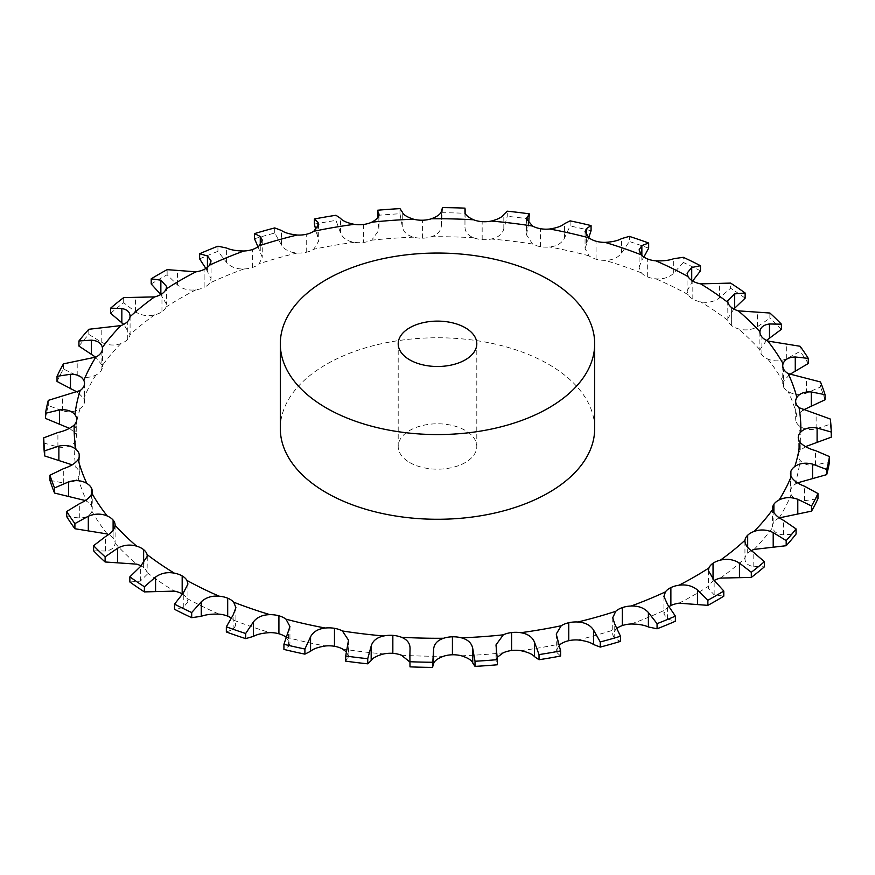 <?xml version="1.0" encoding="UTF-8"?>
<svg xmlns="http://www.w3.org/2000/svg" width="875" height="875" viewBox="0 0 875 875"><rect width="100%" height="100%" fill="white"/><g stroke="black" fill="none" stroke-linecap="round" stroke-linejoin="round"><path stroke-width="0.66" stroke-dasharray="4.38 3.28" d="M151.211 283.97A393.783 227.347 0 0 1 167.125 274.783L177.537 285.02C182.58 289.155 188.705 290.741 195.934 289.789A19.655 11.342 0 0 0 204.127 287.405L204.127 269.434L204.137 287.405A19.655 11.342 0 0 0 209.562 283.128L211.083 278.589L205.866 268.472M714.262 580.464A19.655 11.342 0 0 0 713.037 581.219L713.027 581.219A19.655 11.342 0 0 0 708.903 585.955L708.378 588.503L714.142 594.825L723.789 596.17M670.873 605.566L670.863 587.595M669.134 606.528A19.655 11.342 0 0 0 665.438 609.842L663.917 614.064L667.57 619.062L675.38 621.239M622.333 625.57L622.322 607.6M617.017 628.25A19.655 11.342 0 0 0 615.759 629.278L612.741 634.933L614.742 638.553L620.484 641.375M568.75 622.716L568.761 640.697M511.602 650.519L511.602 632.538M392.842 653.352L392.842 635.381M334.469 646.286L334.469 628.316M278.917 633.773L278.917 615.792M235.911 607.677L235.911 625.122L233.702 620.156A19.655 11.342 0 0 0 231.131 617.958M227.686 616.153L227.686 598.172M187.928 584.041L187.928 601.825L186.977 598.413A19.655 11.342 0 0 0 182.35 593.994M182.175 593.895L182.186 575.925M147.295 556.259L147.077 572.534A19.655 11.342 0 0 0 143.631 567.623L143.631 567.623A19.655 11.342 0 0 0 141.17 565.983M93.592 550.812L105.514 551.02C111.464 550.211 114.658 547.608 115.095 543.222A19.655 11.342 0 0 0 115.106 543.025A19.655 11.342 0 0 0 113.105 538.048L113.105 538.048A19.655 11.342 0 0 0 108.533 534.559M66.719 516.622L79.734 518.022C86.209 517.814 90.267 515.561 91.919 511.262A19.655 11.342 0 0 0 92.247 509.206A19.655 11.342 0 0 0 91.427 505.969L91.438 505.969A19.655 11.342 0 0 0 86.822 501.386L85.291 500.544M49.952 480.342L63.722 483.033C70.547 483.448 75.359 481.622 78.159 477.542A19.655 11.342 0 0 0 79.341 473.67A19.655 11.342 0 0 0 79.188 472.27L79.198 472.27A19.655 11.342 0 0 0 75.95 467.305L72.144 464.822M43.75 442.969L57.903 446.983C64.892 448.066 70.328 446.731 74.211 442.969A19.655 11.342 0 0 0 76.727 437.872L76.737 437.872A19.655 11.342 0 0 0 76.737 437.402A19.655 11.342 0 0 0 74.944 432.666L69.497 428.367M45.511 418.403A393.783 227.347 0 0 1 48.289 405.508L62.442 410.878C69.398 412.639 75.316 411.841 80.172 408.494A19.655 11.342 0 0 0 84.098 403.703L84.109 403.703A19.655 11.342 0 0 0 84.514 401.373A19.655 11.342 0 0 0 83.836 398.398L77.427 392.164M57.028 381.456A393.783 227.347 0 0 1 63.459 368.998L77.208 375.703C83.956 378.109 90.169 377.891 95.867 375.058A19.655 11.342 0 0 0 101.117 370.705L101.128 370.705A19.655 11.342 0 0 0 102.463 366.581A19.655 11.342 0 0 0 102.364 365.455L95.692 357.186M78.936 346.095A393.783 227.347 0 0 1 88.812 334.414L101.795 342.409C108.15 345.439 114.505 345.822 120.892 343.569A19.655 11.342 0 0 0 127.312 339.773L127.323 339.773A19.655 11.342 0 0 0 130.036 334.709L123.725 324.352M110.611 313.305A393.783 227.347 0 0 1 123.692 302.728L135.548 311.905C141.323 315.514 147.656 316.509 154.558 314.88A19.655 11.342 0 0 0 161.963 311.752L161.973 311.752A19.655 11.342 0 0 0 166.097 307.016L166.622 304.369L160.738 294.536M199.62 258.891A393.783 227.347 0 0 1 217.941 251.344L226.614 262.489C230.792 267.061 236.545 269.227 243.895 268.975A19.655 11.342 0 0 0 252.667 267.4L252.678 267.4A19.655 11.342 0 0 0 259.241 263.692L262.259 257.261L257.983 246.75M254.516 238.755A393.783 227.347 0 0 1 274.739 233.045L281.444 244.934C284.637 249.867 289.866 252.547 297.139 252.995A19.655 11.342 0 0 0 306.239 252.273L306.25 252.284A19.655 11.342 0 0 0 313.786 249.244L318.752 240.953L315.744 229.786M314.398 224.109A393.783 227.347 0 0 1 335.978 220.402L340.528 232.838C342.661 238.011 347.222 241.161 354.222 242.298A19.655 11.342 0 0 0 363.398 242.452L363.398 242.452A19.655 11.342 0 0 0 371.7 240.177L379.017 230.081L377.77 217.7M377.639 215.359A393.783 227.347 0 0 1 399.984 213.752L402.27 226.516C403.266 231.842 407.028 235.386 413.569 237.169A19.655 11.342 0 0 0 422.581 238.197L422.581 238.197A19.655 11.342 0 0 0 431.408 236.742C437.653 234.653 440.978 230.934 441.405 225.575L442.52 207.605M464.942 211.969L464.964 226.144C464.8 231.503 467.666 235.375 473.572 237.748A19.655 11.342 0 0 0 482.158 239.619L482.158 239.619A19.655 11.342 0 0 0 491.291 239.028C498.083 237.562 502.261 234.205 503.825 228.933L507.259 216.311L507.259 211.181M526.488 218.827L526.488 234.817L532.58 244.027A19.655 11.342 0 0 0 540.531 246.684L540.531 246.684A19.655 11.342 0 0 0 549.708 246.969C556.861 246.17 561.783 243.25 564.441 238.186L570.095 225.991L570.095 220.861M585.069 231.591L585.069 248.456L589.006 255.817A19.655 11.342 0 0 0 596.083 259.197L596.083 259.208A19.655 11.342 0 0 0 605.052 260.345C612.391 260.247 617.903 257.819 621.6 253.061L629.322 241.511L629.322 236.381M639.089 249.878L639.089 267.323L641.298 272.814A19.655 11.342 0 0 0 647.314 276.817L647.314 276.828A19.655 11.342 0 0 0 655.834 278.808C663.141 279.409 669.112 277.528 673.728 273.175L683.309 262.456L683.309 257.316M687.072 273.175L687.072 290.959L688.023 294.547A19.655 11.342 0 0 0 692.825 299.075L692.814 299.075A19.655 11.342 0 0 0 700.656 301.842C707.744 303.133 713.989 301.842 719.425 297.959L730.592 288.236L730.592 283.095M727.705 300.803L727.923 320.436A19.655 11.342 0 0 0 731.369 325.347L731.369 325.347A19.655 11.342 0 0 0 738.303 328.825C744.964 330.772 751.341 330.083 757.422 326.747L769.88 318.161L769.88 313.02M766.467 340.441L759.905 349.748A19.655 11.342 0 0 0 759.894 349.945A19.655 11.342 0 0 0 761.895 354.922L761.884 354.933A19.655 11.342 0 0 0 767.747 359.012C773.806 361.572 780.117 361.484 786.691 358.761L800.1 351.4L800.1 346.27M789.709 374.456L783.081 381.708A19.655 11.342 0 0 0 782.753 383.764A19.655 11.342 0 0 0 783.573 387.002L783.562 387.002A19.655 11.342 0 0 0 788.178 391.584C793.472 394.691 799.564 395.194 806.444 393.116L820.433 387.067L820.433 381.938M802.856 410.178L796.841 415.428A19.655 11.342 0 0 0 795.659 419.289A19.655 11.342 0 0 0 795.812 420.7L795.802 420.7A19.655 11.342 0 0 0 799.05 425.666C803.425 429.22 809.123 430.292 816.123 428.881L830.32 424.178L830.32 419.048M805.503 446.633L800.789 450.002A19.655 11.342 0 0 0 798.273 455.098L798.263 455.098A19.655 11.342 0 0 0 798.263 455.569A19.655 11.342 0 0 0 800.056 460.305C803.403 464.231 808.544 465.828 815.478 465.073L829.489 461.727M797.573 482.836L794.828 484.477A19.655 11.342 0 0 0 790.902 489.267L790.891 489.267A19.655 11.342 0 0 0 790.486 491.597A19.655 11.342 0 0 0 791.164 494.572C793.395 498.772 797.847 500.817 804.53 500.719L817.972 498.684M779.308 517.814L779.133 517.913A19.655 11.342 0 0 0 773.883 522.266L773.872 522.266A19.655 11.342 0 0 0 772.538 526.389A19.655 11.342 0 0 0 772.636 527.516C773.686 531.88 777.328 534.319 783.562 534.833L796.064 534.034M751.275 550.648A19.655 11.342 0 0 0 747.688 553.197L747.677 553.197A19.655 11.342 0 0 0 744.964 558.261L744.92 541.034M713.037 581.219L713.027 563.248M204.127 287.405L204.127 269.434M280.306 428.52A157.194 90.759 180 0 1 437.5 337.761A157.194 90.759 180 0 1 594.694 428.52M720.442 578.091A363.344 209.77 0 0 0 744.964 558.261C744.8 562.658 747.534 565.403 753.156 566.486L764.389 566.836M747.688 553.197L747.677 535.227M773.883 522.266L773.872 504.295M790.902 489.267L790.891 471.297M559.256 645.214L556.248 650.519L557.069 652.75L560.602 656.02M798.273 455.098L798.263 437.128M497.23 657.3L495.983 660.362L497.361 664.77M831.25 437.172A393.783 227.347 0 0 0 830.32 424.178M795.812 420.7L795.812 402.73M409.883 662.003L409.883 665.678M825.048 399.787A393.783 227.347 0 0 0 820.433 387.067M783.573 387.002L783.573 369.031M346.314 651.842L348.512 656.173L345.702 661.15M808.281 363.508A393.783 227.347 0 0 0 800.1 351.4M761.895 354.922L761.884 336.962M286.245 637.35L289.931 643.409L288.586 646.341L283.927 649.414M781.408 329.317A393.783 227.347 0 0 0 769.88 318.161M731.369 325.347L731.369 307.377L731.369 325.347M731.358 307.388L731.358 325.347M727.705 318.741L733.83 309.017M235.911 625.122L233.144 629.442L226.341 631.969M745.139 298.156A393.783 227.347 0 0 0 730.592 288.236M692.825 299.075L692.825 281.105M687.072 290.959L692.65 281.006M187.928 601.825L183.28 607.502L174.519 609.284M700.481 270.856A393.783 227.347 0 0 0 683.309 262.456M647.314 276.817L647.314 258.858M639.089 267.323L641.856 260.028L643.869 257.042M147.295 574.197L140.339 581.12L129.861 581.984M648.659 248.172A393.783 227.347 0 0 0 629.322 241.511M143.631 567.623L143.631 563.697L143.631 567.623M596.083 259.197L596.083 241.227M143.642 549.653L143.642 567.613M585.069 248.456L588.755 237.65M591.073 230.716A393.783 227.347 0 0 0 570.095 225.991M113.105 538.048L113.105 530.25L113.105 538.048M540.531 246.684L540.531 228.714M113.116 520.067L113.116 538.038M526.488 234.817L528.686 223.158M529.298 218.98A393.783 227.347 0 0 0 507.259 216.311M91.427 505.969L91.438 487.998M482.169 239.619L482.158 221.648M464.964 212.275L464.964 226.144L465.008 213.27A393.783 227.347 0 0 0 442.52 212.734M79.188 472.27L79.198 454.3M422.581 238.197L422.581 220.227M76.727 437.872L76.727 419.902M363.398 224.481L363.398 242.463M84.098 403.703L84.098 385.733M306.239 252.273L306.239 234.303M101.117 370.705L101.117 352.734M252.667 267.4L252.667 249.43M127.312 339.773L127.312 321.803M161.963 311.752L161.963 293.781M409.708 462.525A39.298 22.684 0 0 0 452.539 467.447A39.298 22.684 0 0 0 476.798 446.48A39.298 22.684 0 0 0 437.5 423.795A39.298 22.684 0 0 0 398.202 446.48A39.298 22.684 0 0 0 409.708 462.525M465.008 213.27L465.008 208.141M399.984 213.752L399.984 208.622M335.978 220.402L335.978 215.272M48.289 405.508L48.289 400.378M274.739 233.045L274.739 227.916M63.459 368.998L63.459 363.858M217.941 251.344L217.941 246.203M88.812 334.414L88.812 329.284M167.125 274.783L167.125 269.642M123.692 302.728L123.692 297.587M679.066 603.181A363.344 209.77 0 0 0 694.422 594.814A363.344 209.77 0 0 0 708.903 585.955M631.105 623.995A363.344 209.77 0 0 0 665.438 609.842M577.861 639.975A363.344 209.77 0 0 0 615.759 629.278M520.778 650.672A363.344 209.77 0 0 0 561.214 643.727M461.431 655.802A363.344 209.77 0 0 0 503.3 652.794M401.428 655.222A363.344 209.77 0 0 0 443.592 656.228M342.42 648.944A363.344 209.77 0 0 0 383.709 653.942M285.994 637.153A363.344 209.77 0 0 0 325.292 646.002M233.702 620.156A363.344 209.77 0 0 0 269.948 632.625M186.977 598.413A363.344 209.77 0 0 0 219.166 614.163M147.077 572.534A363.344 209.77 0 0 0 174.344 591.128M115.095 543.222A363.344 209.77 0 0 0 136.697 564.145M91.919 511.262A363.344 209.77 0 0 0 107.253 533.958M78.159 477.542A363.344 209.77 0 0 0 86.822 501.386M74.211 442.969A363.344 209.77 0 0 0 75.95 467.305M80.172 408.494A363.344 209.77 0 0 0 74.944 432.666M95.867 375.058A363.344 209.77 0 0 0 83.836 398.398M120.892 343.569A363.344 209.77 0 0 0 102.364 365.455M154.558 314.88A363.344 209.77 0 0 0 130.036 334.709M195.934 289.789A363.344 209.77 0 0 0 166.097 307.016M243.895 268.975A363.344 209.77 0 0 0 209.562 283.128M297.139 252.995A363.344 209.77 0 0 0 259.241 263.692M354.222 242.298A363.344 209.77 0 0 0 313.786 249.244M413.569 237.169A363.344 209.77 0 0 0 371.7 240.177M473.572 237.748A363.344 209.77 0 0 0 431.408 236.742M532.58 244.027A363.344 209.77 0 0 0 491.291 239.028M589.006 255.817A363.344 209.77 0 0 0 549.708 246.969M641.298 272.814A363.344 209.77 0 0 0 605.052 260.345M688.023 294.547A363.344 209.77 0 0 0 655.834 278.808M727.923 320.436A363.344 209.77 0 0 0 700.656 301.842M759.905 349.748A363.344 209.77 0 0 0 738.303 328.825M783.081 381.708A363.344 209.77 0 0 0 767.747 359.012M796.841 415.428A363.344 209.77 0 0 0 788.178 391.584M800.789 450.002A363.344 209.77 0 0 0 799.05 425.666M794.828 484.477A363.344 209.77 0 0 0 800.056 460.305M779.133 517.913A363.344 209.77 0 0 0 791.164 494.572M754.108 549.402A363.344 209.77 0 0 0 772.636 527.516M207.43 270.408L207.43 267.367M714.142 594.825L714.142 580.355M753.156 566.486L753.156 552.016M667.57 619.062L667.57 604.592M783.562 534.833L783.562 520.362M614.742 638.553L614.742 624.083M804.53 500.719L804.53 486.248M557.069 652.75L557.069 638.28M815.478 465.073L815.478 450.603M496.136 661.27L496.136 646.8M816.123 428.881L816.123 414.411M410.036 663.327L410.036 648.856M806.444 393.116L806.444 378.645M348.097 657.738L348.097 643.267M786.691 358.761L786.691 344.291M288.586 646.341L288.586 631.87M757.422 326.747L757.422 312.287M233.144 629.442L233.144 614.972M719.425 297.959L719.425 283.489M691.72 281.969L691.72 280.416M183.28 607.502L183.28 593.031M673.728 273.175L673.728 258.705M641.856 260.028L641.856 255.423M140.339 581.12L140.339 566.65M621.6 253.061L621.6 238.591M586.414 243.13L586.414 235.222M105.514 551.02L105.514 536.55M564.441 238.186L564.441 223.716M526.903 231.733L526.903 220.631M79.734 518.022L79.734 503.552M503.825 228.933L503.825 214.463M63.722 483.033L63.722 468.562M441.405 225.575L441.405 211.105M402.27 226.516L402.27 212.045M57.903 446.983L57.903 432.512M378.864 228.2L378.864 215.644M340.528 232.838L340.528 218.367M62.442 410.878L62.442 396.419M317.931 236.72L317.931 227.183M281.444 244.934L281.444 230.475M77.208 375.703L77.208 361.233M260.258 250.917L260.258 244.672M226.614 262.489L226.614 248.03M101.795 342.409L101.795 327.939M177.537 285.02L177.537 270.55M135.548 311.905L135.548 297.434M211.083 260.936L211.083 278.589M708.378 570.631L708.378 588.503M663.917 596.411L663.917 614.064M772.538 508.419L772.538 526.389M612.741 617.739L612.741 634.933M790.486 473.627L790.486 491.597M556.248 634.047L556.248 650.519M798.263 437.598L798.263 455.569M495.983 644.919L495.983 660.362M795.659 401.33L795.659 419.289M410.058 648.222L410.058 663.031M782.753 365.794L782.753 383.764M348.512 640.183L348.512 656.173M759.894 331.975L759.894 349.945M289.931 626.544L289.931 643.409M115.106 525.055L115.106 543.025M92.247 491.236L92.247 509.206M79.341 455.711L79.341 473.67M379.017 214.638L379.017 230.081M76.737 419.431L76.737 437.402M318.752 224.481L318.752 240.953M84.514 383.403L84.514 401.373M262.259 240.067L262.259 257.261M102.463 348.611L102.463 366.581M130.08 315.995L130.08 333.966M166.622 286.497L166.622 304.369M465.117 212.997L465.117 219.483M476.798 446.48L476.798 343.798M398.202 446.48L398.202 343.798"/><path stroke-width="1.31" d="M160.858 294.645L151.211 283.97L151.211 278.83A393.783 227.347 0 0 1 167.125 269.642L195.934 271.819A19.655 11.342 0 0 0 204.127 269.434L204.137 269.445A19.655 11.342 0 0 0 209.562 265.158L211.083 260.936L207.43 255.938L199.62 253.761A393.783 227.347 0 0 1 217.941 246.203L226.614 248.03C230.792 249.944 236.545 250.939 243.895 251.005A19.655 11.342 0 0 0 252.667 249.43A19.655 11.342 0 0 0 259.241 245.722L262.259 240.067L260.258 236.447L254.516 233.625A393.783 227.347 0 0 1 274.739 227.916L281.444 230.475C284.637 232.739 289.866 234.259 297.139 235.025A19.655 11.342 0 0 0 306.239 234.303A19.655 11.342 0 0 0 313.786 231.273L318.752 224.481L317.931 222.25L314.398 218.98A393.783 227.347 0 0 1 335.978 215.272L340.528 218.367C342.661 220.894 347.222 222.884 354.222 224.328A19.655 11.342 0 0 0 363.398 224.481A19.655 11.342 0 0 0 371.7 222.206C377.212 219.253 379.608 216.42 378.864 213.73L379.017 214.638M707.875 605.358L707.875 600.217A393.783 227.347 0 0 0 715.947 595.689A393.783 227.347 0 0 0 723.789 591.03L723.789 596.17A393.783 227.347 0 0 1 715.947 600.83A393.783 227.347 0 0 1 707.875 605.358L679.066 603.181A19.655 11.342 0 0 0 670.873 605.566L670.873 605.566A19.655 11.342 0 0 0 669.134 606.528M657.059 628.797L657.059 623.656A393.783 227.347 0 0 0 675.38 616.109L675.38 621.239A393.783 227.347 0 0 1 657.059 628.797L648.386 626.97C644.208 625.056 638.455 624.061 631.105 623.995A19.655 11.342 0 0 0 622.333 625.57L622.333 625.57A19.655 11.342 0 0 0 617.017 628.25M600.261 647.084L600.261 641.955A393.783 227.347 0 0 0 620.484 636.245L620.484 641.375A393.783 227.347 0 0 1 600.261 647.084L593.556 644.525C590.362 642.261 585.134 640.741 577.861 639.975A19.655 11.342 0 0 0 568.761 640.697L568.761 640.686M600.261 641.955L593.556 630.066C590.362 625.133 585.134 622.453 577.861 622.005A19.655 11.342 0 0 0 568.761 622.727L568.761 640.697A19.655 11.342 0 0 0 561.214 643.727L559.256 645.214M539.022 659.728L539.022 654.598A393.783 227.347 0 0 0 560.602 650.891L560.602 656.02A393.783 227.347 0 0 1 539.022 659.728L534.472 656.633C532.339 654.106 527.778 652.116 520.778 650.672A19.655 11.342 0 0 0 511.602 650.519L511.602 650.519A19.655 11.342 0 0 0 503.3 652.794L497.23 657.3M475.016 666.378L475.016 661.248A393.783 227.347 0 0 0 497.361 659.641L497.361 664.77A393.783 227.347 0 0 1 475.016 666.378L472.73 662.955C471.734 660.286 467.972 657.891 461.431 655.802A19.655 11.342 0 0 0 452.419 654.773L452.419 654.773A19.655 11.342 0 0 0 443.592 656.228C437.347 658.623 434.022 661.183 433.595 663.895L432.48 667.395L433.595 649.425C434.022 644.066 437.347 640.347 443.592 638.258A19.655 11.342 0 0 1 452.419 636.803L452.419 654.773L452.419 636.803A19.655 11.342 0 0 1 461.431 637.831A363.344 209.77 0 0 0 503.3 634.823A19.655 11.342 0 0 1 511.602 632.548L511.602 632.548A19.655 11.342 0 0 1 520.778 632.702A363.344 209.77 0 0 0 561.214 625.756A19.655 11.342 0 0 1 568.761 622.727L568.761 640.697M409.883 662.003L401.428 655.222A19.655 11.342 0 0 0 392.842 653.352L392.842 653.352A19.655 11.342 0 0 0 383.709 653.942C376.917 655.725 372.739 657.913 371.175 660.537L367.741 663.819L367.741 658.689L371.175 646.067C372.739 640.795 376.917 637.438 383.709 635.972A19.655 11.342 0 0 1 392.831 635.381L392.842 635.381A19.655 11.342 0 0 1 401.428 637.252A363.344 209.77 0 0 0 443.592 638.258M346.314 651.842L342.42 648.944A19.655 11.342 0 0 0 334.469 646.286L334.469 646.286A19.655 11.342 0 0 0 325.292 646.002C318.139 647.117 313.217 648.878 310.559 651.284L304.905 654.139L304.905 649.009L310.559 636.814C313.217 631.75 318.139 628.83 325.292 628.031A19.655 11.342 0 0 1 334.469 628.316L334.469 628.316A19.655 11.342 0 0 1 342.42 630.973A363.344 209.77 0 0 0 383.709 635.972M286.245 637.35L285.994 637.153A19.655 11.342 0 0 0 278.917 633.773L278.917 633.773A19.655 11.342 0 0 0 269.948 632.625C262.609 633.041 257.097 634.298 253.4 636.409L245.678 638.619L245.678 633.489L253.4 621.939C257.097 617.181 262.609 614.753 269.948 614.655A19.655 11.342 0 0 1 278.917 615.803L278.917 615.792A19.655 11.342 0 0 1 285.994 619.183A363.344 209.77 0 0 0 325.292 628.031M231.131 617.958A19.655 11.342 0 0 0 227.686 616.153L227.686 616.142A19.655 11.342 0 0 0 219.166 614.163C211.859 613.878 205.888 614.589 201.272 616.295L191.691 617.684L191.691 612.544L201.272 601.825C205.888 597.472 211.859 595.591 219.166 596.192A19.655 11.342 0 0 1 227.686 598.183L227.686 598.172A19.655 11.342 0 0 1 233.702 602.186A363.344 209.77 0 0 0 269.948 614.655M182.35 593.994A19.655 11.342 0 0 0 182.175 593.895L182.175 593.895A19.655 11.342 0 0 0 174.344 591.128L144.408 591.905L144.408 586.764L155.575 577.041C161.011 573.158 167.256 571.867 174.344 573.158A19.655 11.342 0 0 1 182.175 575.925L182.186 575.925A19.655 11.342 0 0 1 186.977 580.453A363.344 209.77 0 0 0 219.166 596.192M141.17 565.983A19.655 11.342 0 0 0 136.697 564.145L105.12 561.98L105.12 556.839L117.578 548.253C123.659 544.917 130.036 544.228 136.697 546.175A19.655 11.342 0 0 1 143.631 549.653L143.631 549.653A19.655 11.342 0 0 1 147.077 554.564A363.344 209.77 0 0 0 174.344 573.158M108.533 534.559A19.655 11.342 0 0 0 107.253 533.958L74.9 528.73L74.9 523.6L88.309 516.239C94.883 513.516 101.194 513.428 107.253 515.987A19.655 11.342 0 0 1 113.105 520.078L113.116 520.067A19.655 11.342 0 0 1 115.106 525.055A19.655 11.342 0 0 1 115.095 525.252A363.344 209.77 0 0 0 136.697 546.175M786.188 545.716L786.188 540.586A393.783 227.347 0 0 0 796.064 528.905L796.064 534.034A393.783 227.347 0 0 1 786.188 545.716L754.108 549.402A19.655 11.342 0 0 0 751.275 550.648M751.308 577.412L751.308 572.272A393.783 227.347 0 0 0 764.389 561.695L764.389 566.836A393.783 227.347 0 0 1 751.308 577.412L720.442 578.091A19.655 11.342 0 0 0 714.262 580.464M751.308 572.272L739.452 563.095C733.677 559.486 727.344 558.491 720.442 560.12A19.655 11.342 0 0 0 713.037 563.248L713.027 563.248A19.655 11.342 0 0 0 708.903 567.984L708.378 570.631L714.142 580.355L723.789 591.03M786.188 540.586L773.205 532.591C766.85 529.561 760.495 529.178 754.108 531.431A19.655 11.342 0 0 0 747.688 535.227L747.677 535.227A19.655 11.342 0 0 0 744.964 540.291C744.8 544.37 747.534 548.286 753.156 552.016L764.389 561.695M779.133 517.913L811.541 511.142L811.541 506.002L797.792 499.297C791.044 496.891 784.831 497.109 779.133 499.942A19.655 11.342 0 0 0 773.883 504.295L773.872 504.295A19.655 11.342 0 0 0 772.538 508.419A19.655 11.342 0 0 0 772.636 509.545C773.686 513.592 777.328 517.191 783.562 520.362L796.064 528.905M797.573 482.836L826.711 474.622L826.711 469.492L812.558 464.122C805.602 462.361 799.684 463.159 794.828 466.506A19.655 11.342 0 0 0 790.902 471.297L790.891 471.297A19.655 11.342 0 0 0 790.486 473.627A19.655 11.342 0 0 0 791.164 476.602C793.395 480.484 797.847 483.7 804.53 486.248L817.972 493.544A393.783 227.347 0 0 1 811.541 506.002M805.503 446.633L831.25 437.172L831.25 432.031L817.097 428.017C810.108 426.934 804.672 428.269 800.789 432.031A19.655 11.342 0 0 0 798.273 437.128L798.263 437.128A19.655 11.342 0 0 0 798.263 437.598A19.655 11.342 0 0 0 800.056 442.334C803.403 445.955 808.544 448.711 815.478 450.603L829.489 456.597A393.783 227.347 0 0 1 826.711 469.492M802.856 410.178L825.048 399.787L825.048 394.658L811.278 391.967C804.453 391.552 799.641 393.378 796.841 397.458A19.655 11.342 0 0 0 795.659 401.33A19.655 11.342 0 0 0 795.812 402.73L795.802 402.73A19.655 11.342 0 0 0 799.05 407.695L830.32 419.048A393.783 227.347 0 0 1 831.25 432.031M789.709 374.456L808.281 363.508L808.281 358.378L795.266 356.978C788.791 357.186 784.733 359.439 783.081 363.738A19.655 11.342 0 0 0 782.753 365.794A19.655 11.342 0 0 0 783.573 369.031L783.562 369.031A19.655 11.342 0 0 0 788.178 373.614L820.433 381.938A393.783 227.347 0 0 1 825.048 394.658M766.467 340.441L781.408 329.317L781.408 324.188L769.486 323.98C763.536 324.789 760.342 327.392 759.905 331.778A19.655 11.342 0 0 0 759.894 331.975A19.655 11.342 0 0 0 761.895 336.952A19.655 11.342 0 0 0 767.747 341.042L800.1 346.27A393.783 227.347 0 0 1 808.281 358.378M733.83 309.017L745.139 298.156L745.139 293.016L734.661 293.88L727.705 300.803L727.923 302.466A19.655 11.342 0 0 0 731.369 307.377A19.655 11.342 0 0 0 738.303 310.855L769.88 313.02A393.783 227.347 0 0 1 781.408 324.188M692.65 281.006L700.481 270.856L700.481 265.716L691.72 267.498L687.072 273.175L688.023 276.587A19.655 11.342 0 0 0 692.825 281.105L692.814 281.105A19.655 11.342 0 0 0 700.656 283.872L730.592 283.095A393.783 227.347 0 0 1 745.139 293.016M643.869 257.042L648.659 248.172L648.659 243.031L641.856 245.558L639.089 249.878L641.298 254.844A19.655 11.342 0 0 0 647.314 258.847L647.314 258.858A19.655 11.342 0 0 0 655.834 260.837C663.141 261.122 669.112 260.411 673.728 258.705L683.309 257.316A393.783 227.347 0 0 1 700.481 265.716M588.755 237.65L591.073 230.716L591.073 225.586L586.414 228.659L585.069 231.591L589.006 237.847A19.655 11.342 0 0 0 596.083 241.227L596.083 241.238A19.655 11.342 0 0 0 605.052 242.375C612.391 241.959 617.903 240.702 621.6 238.591L629.322 236.381A393.783 227.347 0 0 1 648.659 243.031M528.686 223.158L529.298 213.85L526.488 218.827L532.58 226.056A19.655 11.342 0 0 0 540.531 228.714L540.531 228.714A19.655 11.342 0 0 0 549.708 228.998C556.861 227.883 561.783 226.122 564.441 223.716L570.095 220.861A393.783 227.347 0 0 1 591.073 225.586M377.77 217.7L377.639 210.23A393.783 227.347 0 0 1 399.984 208.622L402.27 212.045C403.266 214.714 407.028 217.109 413.569 219.198A19.655 11.342 0 0 0 422.581 220.227L422.581 220.227A19.655 11.342 0 0 0 431.408 218.772C437.653 216.377 440.978 213.817 441.405 211.105L442.52 207.605A393.783 227.347 0 0 1 465.008 208.141L464.964 211.673C464.8 214.386 467.666 217.087 473.572 219.778A19.655 11.342 0 0 0 482.158 221.648L482.158 221.648A19.655 11.342 0 0 0 491.291 221.058C498.083 219.275 502.261 217.087 503.825 214.463L507.259 211.181A393.783 227.347 0 0 1 529.298 213.85M123.725 324.352L110.611 313.305L110.611 308.164A393.783 227.347 0 0 1 123.692 297.587L154.558 296.909A19.655 11.342 0 0 0 161.963 293.781L161.973 293.781A19.655 11.342 0 0 0 166.097 289.045L166.622 286.497L160.858 280.175L151.211 278.83M95.692 357.186L78.936 346.095L78.936 340.966A393.783 227.347 0 0 1 88.812 329.284L120.892 325.598A19.655 11.342 0 0 0 127.312 321.803L127.323 321.803A19.655 11.342 0 0 0 130.036 316.739C130.2 312.342 127.466 309.597 121.844 308.514L110.611 308.164M77.427 392.164L57.028 381.456L57.028 376.316A393.783 227.347 0 0 1 63.459 363.858L95.867 357.088A19.655 11.342 0 0 0 101.117 352.734L101.128 352.734A19.655 11.342 0 0 0 102.463 348.611A19.655 11.342 0 0 0 102.364 347.484C101.314 343.12 97.672 340.681 91.438 340.167L78.936 340.966M69.497 428.367L45.511 418.403L45.511 413.273A393.783 227.347 0 0 1 48.289 400.378L80.172 390.523A19.655 11.342 0 0 0 84.098 385.733L84.109 385.733A19.655 11.342 0 0 0 84.514 383.403A19.655 11.342 0 0 0 83.836 380.428C81.605 376.228 77.153 374.183 70.47 374.281L57.028 376.316M72.144 464.822L44.68 455.952A393.783 227.347 0 0 1 43.75 442.969L43.75 437.828L57.903 432.512C64.892 430.948 70.328 428.444 74.211 424.998A19.655 11.342 0 0 0 76.727 419.902L76.737 419.902A19.655 11.342 0 0 0 76.737 419.431A19.655 11.342 0 0 0 74.944 414.695C71.597 410.769 66.456 409.172 59.522 409.927L45.511 413.273M85.291 500.544L54.567 493.062A393.783 227.347 0 0 1 49.952 480.342L49.952 475.213L63.722 468.562C70.547 466.331 75.359 463.334 78.159 459.572A19.655 11.342 0 0 0 79.341 455.711A19.655 11.342 0 0 0 79.188 454.3L79.198 454.3A19.655 11.342 0 0 0 75.95 449.334C71.575 445.78 65.877 444.708 58.877 446.119L44.68 450.822A393.783 227.347 0 0 1 43.75 437.828M74.9 528.73A393.783 227.347 0 0 1 66.719 516.622L66.719 511.492L79.734 503.552C86.209 500.697 90.267 497.273 91.919 493.292A19.655 11.342 0 0 0 92.247 491.236A19.655 11.342 0 0 0 91.427 487.998L91.438 487.998A19.655 11.342 0 0 0 86.822 483.416C81.528 480.309 75.436 479.806 68.556 481.884L54.567 487.933A393.783 227.347 0 0 1 49.952 475.213M657.059 623.656L648.386 612.511C644.208 607.939 638.455 605.773 631.105 606.025A19.655 11.342 0 0 0 622.333 607.6L622.322 607.6A19.655 11.342 0 0 0 615.759 611.308L612.741 617.739L614.742 624.083L620.484 636.245M707.875 600.217L697.462 589.98C692.42 585.845 686.295 584.259 679.066 585.211A19.655 11.342 0 0 0 670.873 587.595L670.863 587.595A19.655 11.342 0 0 0 665.438 591.872L663.917 596.411L667.57 604.592L675.38 616.109M594.694 343.798L594.694 428.52A157.194 90.759 180 0 1 497.656 512.367A157.194 90.759 180 0 1 326.342 492.691A157.194 90.759 180 0 1 280.306 428.52L280.306 343.798A157.194 90.759 0 0 0 326.342 407.98A157.194 90.759 0 0 0 497.656 427.656A157.194 90.759 0 0 0 594.694 343.798A157.194 90.759 0 0 0 437.5 253.05A157.194 90.759 0 0 0 280.306 343.798M713.037 579.327L713.037 563.248L713.037 579.327M670.873 605.566L670.873 587.595L670.873 605.566M744.92 541.034L744.964 540.291A363.344 209.77 0 0 1 720.442 560.12M747.688 547.312L747.688 535.227L747.688 547.312M622.333 625.57L622.333 607.6L622.333 625.57M773.883 512.608L773.883 504.295L773.883 512.608M811.541 511.142A393.783 227.347 0 0 0 817.972 498.684L817.972 493.544M790.902 475.956L790.902 471.297L790.902 475.956M560.602 650.891L556.248 634.047L561.214 625.756M826.711 474.622A393.783 227.347 0 0 0 829.489 461.727L829.489 456.597M511.602 650.519L511.602 632.548L511.602 650.519M539.022 654.598L534.472 642.163C532.339 636.989 527.778 633.839 520.778 632.702M798.273 438.069L798.273 437.128L798.273 438.069M497.361 659.641L495.983 644.919L503.3 634.823M475.016 661.248L472.73 648.484C471.734 643.158 467.972 639.614 461.431 637.831M452.419 654.773L452.419 636.803M409.992 666.859L409.883 655.517L409.992 666.859A393.783 227.347 0 0 0 432.48 667.395M392.842 653.352L392.842 635.381L392.831 653.352M409.883 655.517L410.058 648.222M410.036 648.856C410.2 643.497 407.334 639.625 401.428 637.252M367.741 658.689A393.783 227.347 0 0 1 345.702 656.02L345.702 661.15A393.783 227.347 0 0 0 367.741 663.819M334.469 646.286L334.469 628.316L334.469 646.286M345.702 656.02L348.512 640.183L342.42 630.973M304.905 649.009A393.783 227.347 0 0 1 283.927 644.284L283.927 649.414A393.783 227.347 0 0 0 304.905 654.139M278.917 633.773L278.917 615.803L278.917 633.773M283.927 644.284L289.931 626.544L285.994 619.183M245.678 633.489A393.783 227.347 0 0 1 226.341 626.828L226.341 631.969A393.783 227.347 0 0 0 245.678 638.619M227.686 616.153L227.686 598.183L227.686 616.153M226.341 626.828L233.144 614.972L235.911 607.677L233.702 602.186M191.691 612.544A393.783 227.347 0 0 1 174.519 604.144L174.519 609.284A393.783 227.347 0 0 0 191.691 617.684M182.175 593.895L182.175 575.925L182.175 593.895M174.519 604.144L183.28 593.031L187.928 584.041L186.977 580.453M144.408 586.764A393.783 227.347 0 0 1 129.861 576.844L129.861 581.984A393.783 227.347 0 0 0 144.408 591.905M143.631 563.697L143.631 549.653L143.631 563.697M129.861 576.844L140.339 566.65L147.295 556.259L147.077 554.564M105.12 556.839A393.783 227.347 0 0 1 93.592 545.683L93.592 550.812A393.783 227.347 0 0 0 105.12 561.98M113.105 530.25L113.105 520.078L113.105 530.25M93.592 545.683L105.514 536.55C111.464 533.094 114.658 529.331 115.095 525.252M91.427 494.484L91.427 487.998L91.427 494.484M79.188 457.111L79.188 454.3L79.188 457.111M315.744 229.786L314.398 224.109L314.398 218.98M257.983 246.75L254.516 238.755L254.516 233.625M205.866 268.472L199.62 258.891L199.62 253.761M130.08 315.995L130.036 316.739A363.344 209.77 0 0 1 154.558 296.909M409.992 661.73A393.783 227.347 0 0 0 432.48 662.266M66.719 511.492A393.783 227.347 0 0 0 74.9 523.6M377.639 210.23L378.864 215.644M54.567 493.062L54.567 487.933M44.68 455.952L44.68 450.822M409.708 359.844A39.298 22.684 0 0 0 452.539 364.766A39.298 22.684 0 0 0 476.798 343.798A39.298 22.684 0 0 0 437.5 321.114A39.298 22.684 0 0 0 398.202 343.798A39.298 22.684 0 0 0 409.708 359.844M754.108 531.431A363.344 209.77 0 0 0 772.636 509.545M779.133 499.942A363.344 209.77 0 0 0 791.164 476.602M794.828 466.506A363.344 209.77 0 0 0 800.056 442.334M800.789 432.031A363.344 209.77 0 0 0 799.05 407.695M796.841 397.458A363.344 209.77 0 0 0 788.178 373.614M783.081 363.738A363.344 209.77 0 0 0 767.747 341.042M759.905 331.778A363.344 209.77 0 0 0 738.303 310.855M727.923 302.466A363.344 209.77 0 0 0 700.656 283.872M688.023 276.587A363.344 209.77 0 0 0 655.834 260.837M641.298 254.844A363.344 209.77 0 0 0 605.052 242.375M589.006 237.847A363.344 209.77 0 0 0 549.708 228.998M532.58 226.056A363.344 209.77 0 0 0 491.291 221.058M473.572 219.778A363.344 209.77 0 0 0 431.408 218.772M413.569 219.198A363.344 209.77 0 0 0 371.7 222.206M354.222 224.328A363.344 209.77 0 0 0 313.786 231.273M297.139 235.025A363.344 209.77 0 0 0 259.241 245.722M243.895 251.005A363.344 209.77 0 0 0 209.562 265.158M195.934 271.819A363.344 209.77 0 0 0 166.097 289.045M120.892 325.598A363.344 209.77 0 0 0 102.364 347.484M95.867 357.088A363.344 209.77 0 0 0 83.836 380.428M80.172 390.523A363.344 209.77 0 0 0 74.944 414.695M74.211 424.998A363.344 209.77 0 0 0 75.95 449.334M78.159 459.572A363.344 209.77 0 0 0 86.822 483.416M91.919 493.292A363.344 209.77 0 0 0 107.253 515.987M577.861 622.005A363.344 209.77 0 0 0 615.759 611.308M631.105 606.025A363.344 209.77 0 0 0 665.438 591.872M679.066 585.211A363.344 209.77 0 0 0 694.422 576.844A363.344 209.77 0 0 0 708.903 567.984M207.43 267.367L207.43 255.938M739.452 577.566L739.452 563.095M697.462 604.45L697.462 589.98M773.205 547.061L773.205 532.591M648.386 626.97L648.386 612.511M797.792 513.767L797.792 499.297M593.556 644.525L593.556 630.066M812.558 478.581L812.558 464.122M534.472 656.633L534.472 642.163M817.097 442.488L817.097 428.017M472.73 662.955L472.73 648.484M433.595 663.895L433.595 649.425M811.278 406.438L811.278 391.967M371.175 660.537L371.175 646.067M795.266 371.448L795.266 356.978M310.559 651.284L310.559 636.814M769.486 338.45L769.486 323.98M253.4 636.409L253.4 621.939M734.661 308.35L734.661 293.88M201.272 616.295L201.272 601.825M691.72 280.416L691.72 267.498M155.575 591.511L155.575 577.041M641.856 255.423L641.856 245.558M117.578 562.712L117.578 548.253M586.414 235.222L586.414 228.659M88.309 530.709L88.309 516.239M526.903 220.631L526.903 217.262M68.556 496.355L68.556 481.884M58.877 460.589L58.877 446.119M59.522 424.397L59.522 409.927M317.931 227.183L317.931 222.25M70.47 388.752L70.47 374.281M260.258 244.672L260.258 236.447M91.438 354.637L91.438 340.167M121.844 322.984L121.844 308.514M160.858 294.47L160.858 280.175M465.117 209.322L465.117 212.997"/></g></svg>
